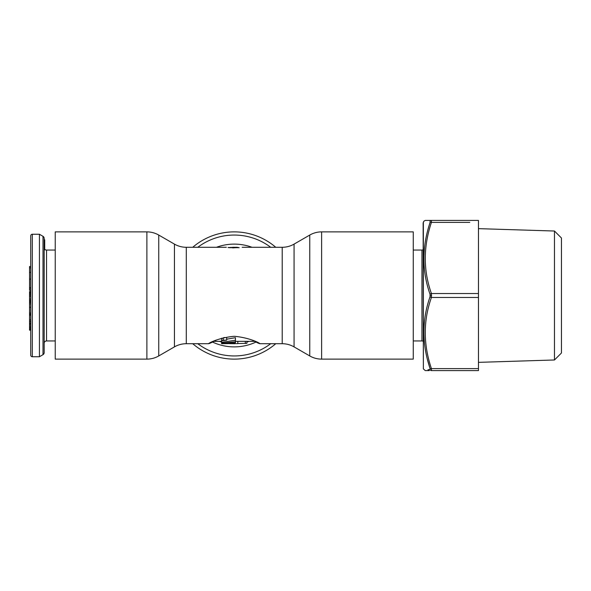 <?xml version="1.0" encoding="UTF-8"?>
<svg xmlns="http://www.w3.org/2000/svg" width="591" height="591" viewBox="0 0 591 591"><rect width="100%" height="100%" fill="white"/><g stroke="black" fill="none" stroke-linecap="round" stroke-linejoin="round"><path stroke-width="0.89" d="M413.264 340.948L421.952 340.948A2.371 2.371 0 0 1 423.141 341.266M423.141 249.734A2.371 2.371 0 0 1 421.952 250.052L413.264 250.052M32.313 234.25L39.427 234.25L39.427 356.75L32.313 356.75A1.581 1.581 0 0 1 30.732 355.169L30.732 235.831A1.581 1.581 0 0 1 32.313 234.25L32.313 356.75M39.427 234.25L42.995 236.326A2.371 2.371 0 0 1 44.17 238.38L44.17 352.62A2.371 2.371 0 0 1 42.995 354.674L39.427 356.75M55.236 340.948L46.541 340.948A2.371 2.371 0 0 0 44.17 343.319M44.17 238.38L44.17 248.346A2.401 2.364 86.7 0 0 44.724 249.89L44.724 239.783L44.17 239.783M44.724 249.21A2.371 2.371 0 0 0 46.541 250.052L55.236 250.052M30.732 339.759L30.732 330.17L29.55 330.17L29.55 291.548L30.732 291.548M29.55 303.914L30.732 303.914L30.732 302.23L29.55 302.23M29.55 292.434L30.732 292.434L30.732 288.157L29.55 288.157L29.55 266.519L30.732 266.519L30.732 251.241M29.55 272.362L30.732 272.362L30.732 267.856L29.55 267.856M29.55 279.1L30.732 279.1L29.55 279.033M29.55 321.149L30.732 321.149L30.732 319.812L29.55 319.812M29.55 323.085L30.732 323.085L29.55 322.708M29.55 328.899L30.732 328.899L30.732 326.934L29.55 326.934M30.732 290.284L29.55 290.284L29.55 288.157M30.732 289.967L29.55 289.967M30.732 287.795L29.55 287.795M30.732 288.113L29.55 288.113M30.732 292.567L29.55 292.567M30.732 292.863L29.55 292.863M30.732 293.387L29.55 293.387M30.732 294.414L29.55 294.414M30.732 295.419L29.55 295.419M30.732 296.66L29.55 296.66M30.732 298.883L29.55 298.883M30.732 300.11L29.55 300.11M30.732 301.078L29.55 301.078M30.732 302.031L29.55 302.031M30.732 307.283L29.55 307.283M30.732 312.964L29.55 312.964M30.732 314.072L29.55 314.072M30.732 314.811L29.55 314.811M30.732 315.232L29.55 315.232M30.732 315.254L29.55 315.254M30.732 321.548L29.55 321.548M30.732 323.669L29.55 323.669M30.732 324.444L29.55 324.444M30.732 325.833L29.55 325.833M30.732 327.887L29.55 327.887M30.732 329.763L29.55 329.763M30.732 330.14L29.55 330.14M30.732 291.651L29.55 291.651M30.732 302.607L29.55 302.607M146.886 359.121L55.236 359.121L55.236 231.879L146.886 231.879C151.119 231.894 155.071 232.957 158.743 235.055L158.743 355.945C155.071 358.043 151.119 359.106 146.886 359.121L146.886 231.879M275.761 247.289A63.621 63.621 0 0 0 192.732 247.289A63.621 63.621 0 0 1 275.761 247.289M216.084 340.157C199.824 349.17 212.191 338.185 234.25 336.301C256.309 338.185 268.676 349.17 252.409 340.157M228.06 247.54L237.213 247.378M238.284 247.459A48.211 48.211 0 0 0 237.708 247.415M233.275 247.297A48.211 48.211 0 0 0 232.632 247.319M230.785 247.415A48.211 48.211 0 0 0 230.327 247.452M321.615 359.121L413.264 359.121L413.264 231.879L321.615 231.879L321.615 359.121C317.382 359.106 313.429 358.043 309.758 355.945L309.758 235.055C313.429 232.957 317.382 231.894 321.615 231.879M237.804 341.339L237.804 343.578L236.378 343.666A48.211 48.211 0 0 0 238.55 343.519L246.898 343.349L246.898 341.339L246.898 342.026L249.18 341.339A48.211 48.211 0 0 1 247.489 341.857M221.012 341.857A48.211 48.211 0 0 1 219.712 341.465M228.658 247.614L231.288 247.378M232.588 247.319L233.563 247.297M234.575 247.289L234.738 247.289A48.211 48.211 0 0 0 233.689 247.289L233.925 247.289M235.432 343.46L221.603 343.711L235.432 342.817L235.432 343.711L229.574 343.659M221.603 342.322L235.432 340.246L235.432 341.753L221.603 343.179L221.603 340.748L226.685 340.135L226.685 337.564L224.011 337.564M226.685 340.135L223.184 340.135L221.603 340.748L221.603 338.215M221.603 341.339L213.351 341.339L208.564 343.711L186.283 343.711L186.283 247.289C182.058 247.267 178.105 246.211 174.434 244.113L158.743 235.055M231.288 247.681L232.588 247.304L233.689 247.851A70.462 39.966 90 0 1 236.415 247.681L239.2 247.681M237.213 247.681L237.213 247.304A71.038 40.299 90 0 0 236.415 247.289A71.038 40.299 90 0 0 233.689 247.452M236.415 247.289L235.07 247.289A71.075 40.321 90 0 0 233.689 247.334L233.689 247.334M221.603 342.026L219.313 341.339M235.432 340.246L235.432 337.683L226.685 339.197M235.432 342.817L235.432 341.753M221.603 343.63L221.603 343.179M192.732 343.711A63.621 63.621 0 0 0 275.761 343.711M232.588 247.452L232.588 247.851L233.689 247.851M423.355 222.127L423.355 368.873L423.141 222.918L423.88 221.211L425.247 220.421L431.423 220.421C423.2 220.421 423.2 220.421 431.423 220.421L478.466 220.421L478.466 370.579L431.423 370.579C423.2 370.579 423.2 370.579 431.423 370.579L431.423 370.579A1.581 1.522 -90 0 1 430.056 369.693C421.826 369.826 421.826 369.826 430.056 369.693L429.945 368.156M429.716 367.425L427.552 359.912M428.01 369.722L428.756 369.707M428.955 369.707L429.76 369.693M430.056 221.307C421.826 221.174 421.826 221.174 430.056 221.307A1.581 1.522 90 0 1 431.423 220.421L431.423 222.393A1.581 0.761 -162 0 0 430.056 222.504L430.056 221.307L430.056 222.504C421.878 247.149 421.871 271.084 430.056 294.303L430.056 296.697C421.863 320.115 421.863 344.051 430.056 368.496A1.581 0.761 162 0 0 431.423 368.607L431.423 370.579A1.581 1.522 90 0 1 430.093 369.767M478.466 362.357L554.469 359.978L561.45 352.997L561.45 238.003L554.469 231.022L478.466 228.643M554.469 231.022L554.469 359.978M431.836 222.393L431.423 222.393C423.245 246.875 423.245 270.582 431.423 293.528L431.423 297.472C423.23 320.618 423.23 344.324 431.423 368.607L478.466 368.607M442.895 370.579L458.705 370.579M421.952 340.948L421.952 250.052M42.995 236.326L42.995 354.674M46.541 250.052L46.541 340.948M158.743 355.945L174.434 346.887L174.434 244.113M270.708 247.289A60.445 60.445 0 0 0 197.786 247.289M252.032 247.289A51.387 51.387 0 0 0 216.461 247.289M294.067 346.887L294.067 244.113C290.395 246.211 286.443 247.267 282.21 247.289L282.21 343.711C286.443 343.733 290.395 344.789 294.067 346.887L309.758 355.945M212.154 341.894A51.387 51.387 0 0 0 256.339 341.894M245.317 343.519L245.317 341.339M223.184 340.135L223.184 337.771M197.786 343.711A60.445 60.445 0 0 0 270.708 343.711M430.056 296.697A1.581 0.761 -162 0 0 431.423 297.472L478.466 297.472M430.056 294.303A1.581 0.761 162 0 1 431.423 293.528L478.466 293.528M431.6 295.5L430.233 295.5M469.771 222.393L431.423 222.393M282.21 247.289L242.155 247.289M226.346 247.289L186.283 247.289M294.067 244.113L309.758 235.055M235.432 343.711L234.25 343.711M282.21 343.711L259.937 343.711M233.689 247.289L232.588 247.289M255.149 341.339L235.432 341.339M174.434 346.887C178.105 344.789 182.058 343.733 186.283 343.711M232.588 247.681L229.301 247.681M423.355 368.873L425.247 370.579L429.28 370.579"/></g></svg>
